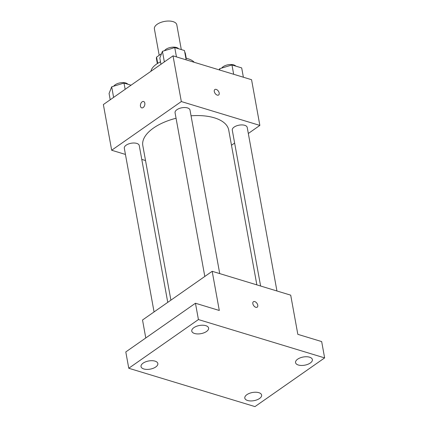<?xml version="1.0" encoding="UTF-8"?>
<svg xmlns="http://www.w3.org/2000/svg" width="428" height="428" viewBox="0 0 428 428"><rect width="100%" height="100%" fill="white"/><g stroke="black" fill="none" stroke-linecap="round" stroke-linejoin="round"><path stroke-width="0.64" d="M181.301 49.568L176.796 24.808A11.385 5.532 169.7 0 0 164.603 21.4A11.385 5.532 169.7 0 0 154.39 28.879L159.189 55.287M157.718 63.355L156.584 57.111A14.696 7.137 169.7 0 0 156.471 58.85L157.338 63.595M156.584 57.111L161.522 53.66M184.794 52.323L184.923 52.36A14.696 7.137 169.7 0 1 185.394 53.596L186.255 58.336M185.998 58.283L184.923 52.36M185.875 58.262A22.775 11.064 -10.3 0 1 188.234 58.845A22.775 11.064 -10.3 0 1 194.242 62.301M150.913 71.31A22.775 11.064 -10.3 0 1 160.521 61.825M125.441 154.433L111.671 150.249L103.367 104.55L173.019 55.854L251.557 79.71L259.86 125.415L248.32 133.483M111.671 150.249L181.328 101.554L173.019 55.854M181.328 101.554L259.86 125.415M214.835 89.543A3.322 1.996 -125 0 1 217.36 90.035A3.322 1.996 -125 0 1 219.19 93.01A3.322 1.996 -125 0 1 218.638 94.989A3.322 1.996 -125 0 1 215.102 93.406A3.322 1.996 -125 0 1 214.835 89.543A3.322 1.996 -125 0 1 217.36 90.035A3.322 1.996 -125 0 1 219.19 93.01A3.322 1.996 -125 0 1 218.638 94.989M256.854 284.877L228.713 130.026A43.651 21.202 169.7 0 0 191.049 115.801M176.063 118.256A43.651 21.202 169.7 0 0 142.818 145.638L170.9 300.162M145.525 160.537L141.77 159.398M234.624 143.054L231.478 145.252M167.755 302.361L139.25 145.525A7.592 3.686 169.7 0 0 131.123 143.252A7.592 3.686 169.7 0 0 124.313 148.238L154.064 311.932M219.725 273.599L190 110.044A7.592 3.686 169.7 0 0 181.873 107.776A7.592 3.686 169.7 0 0 175.063 112.757L204.809 276.456M276.943 290.981L247.218 127.426A7.592 3.686 169.7 0 0 239.091 125.158A7.592 3.686 169.7 0 0 232.281 130.144L260.609 286.022M141.679 107.861A3.322 2.108 106.9 0 1 140.421 105.165A3.322 2.108 106.9 0 1 142.128 101.827A3.322 2.108 106.9 0 1 143.61 101.506A3.322 2.108 106.9 0 1 144.659 105.299A3.322 2.108 106.9 0 1 141.679 107.861A3.322 2.108 106.9 0 1 140.416 105.165A3.322 2.108 106.9 0 1 142.123 101.827A3.322 2.108 106.9 0 1 143.61 101.506M212.176 271.304L290.708 295.165L297.829 334.338L321.669 341.581L324.633 357.904L254.981 406.6L128.764 368.257L125.8 351.934L195.452 303.238L219.297 310.477L212.176 271.304L142.519 320.005L145.782 337.96M128.764 368.257L198.421 319.555L195.452 303.238M198.421 319.555L324.633 357.904M253.392 301.735A3.322 1.996 -125 0 1 255.917 302.227A3.322 1.996 -125 0 1 257.752 305.201A3.322 1.996 -125 0 1 257.201 307.176A3.322 1.996 -125 0 1 253.665 305.597A3.322 1.996 -125 0 1 253.397 301.729A3.322 1.996 -125 0 1 255.923 302.221A3.322 1.996 -125 0 1 257.752 305.201A3.322 1.996 -125 0 1 257.201 307.176M155.038 361.136A8.549 4.152 -10.3 0 1 157.846 363.527A8.549 4.152 -10.3 0 1 153.235 368.283A8.549 4.152 -10.3 0 1 143.835 368.973A8.549 4.152 -10.3 0 1 141.026 366.582A8.549 4.152 -10.3 0 1 145.638 361.826A8.549 4.152 -10.3 0 1 155.038 361.136M258.817 392.669A8.549 4.152 -10.3 0 1 261.626 395.055A8.549 4.152 -10.3 0 1 257.014 399.811A8.549 4.152 -10.3 0 1 247.609 400.501A8.549 4.152 -10.3 0 1 244.805 398.11A8.549 4.152 -10.3 0 1 249.417 393.353A8.549 4.152 -10.3 0 1 258.817 392.669M309.567 357.187A8.549 4.152 -10.3 0 1 312.37 359.574A8.549 4.152 -10.3 0 1 307.759 364.335A8.549 4.152 -10.3 0 1 298.359 365.02A8.549 4.152 -10.3 0 1 295.55 362.634A8.549 4.152 -10.3 0 1 300.162 357.872A8.549 4.152 -10.3 0 1 309.567 357.187M205.788 325.66A8.549 4.152 -10.3 0 1 208.596 328.046A8.549 4.152 -10.3 0 1 203.985 332.807A8.549 4.152 -10.3 0 1 194.585 333.492A8.549 4.152 -10.3 0 1 191.776 331.106A8.549 4.152 -10.3 0 1 196.388 326.345A8.549 4.152 -10.3 0 1 205.788 325.66M110.215 99.761L109.081 93.497L111.687 86.804L124.008 83.059L131.043 85.199M113.607 97.386L111.687 86.804M125.142 89.324L124.008 83.059M127.838 84.225A7.592 3.686 169.7 0 0 120.803 82.754A7.592 3.686 169.7 0 0 113.773 86.167M219.195 69.882L219.65 68.705L231.971 64.965L241.686 67.913L243.382 77.227M219.901 70.096L219.65 68.705M233.667 74.274L231.971 64.965M235.807 66.126A7.592 3.686 169.7 0 0 228.766 64.66A7.592 3.686 169.7 0 0 221.736 68.073M160.965 64.28L159.826 58.015L162.431 51.323L174.752 47.583L184.468 50.531L186.164 59.845M164.357 61.91L162.431 51.323M176.448 56.892L174.752 47.583M178.588 48.744A7.592 3.686 169.7 0 0 171.553 47.278A7.592 3.686 169.7 0 0 164.518 50.686"/></g></svg>
